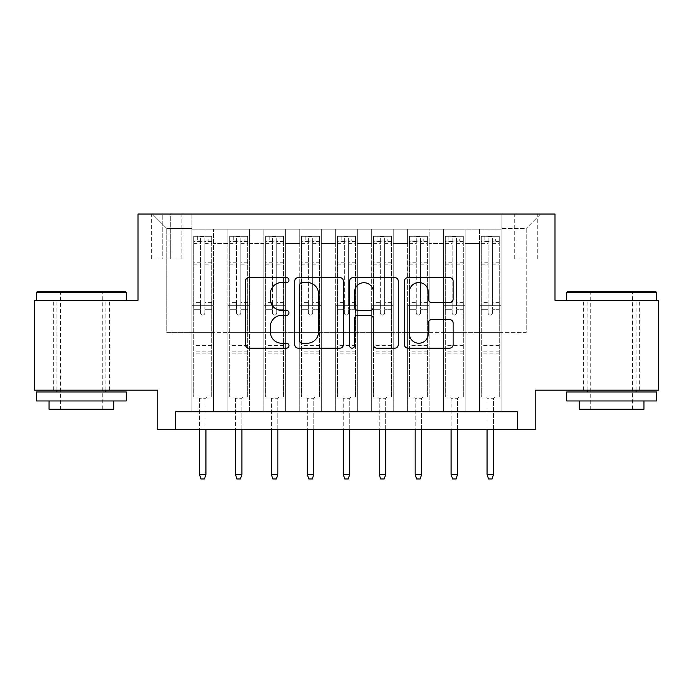 <?xml version="1.0" encoding="UTF-8"?>
<svg xmlns="http://www.w3.org/2000/svg" width="693" height="693" viewBox="0 0 693 693"><rect width="100%" height="100%" fill="white"/><g stroke="black" fill="none" stroke-linecap="round" stroke-linejoin="round"><path stroke-width="0.52" stroke-dasharray="3.46 2.6" d="M288.981 280.076A2.469 2.469 0 0 0 286.512 277.607L249.021 277.607A3.526 3.526 0 0 0 245.495 281.133L245.495 344.646A3.526 3.526 0 0 0 249.021 348.172L286.512 348.172A2.469 2.469 0 0 0 288.981 345.703A2.469 2.469 0 0 0 286.512 343.234L281.661 343.234A11.287 11.287 0 0 1 270.374 331.947L270.374 326.646A11.287 11.287 0 0 1 281.661 315.358L286.512 315.358A2.469 2.469 0 0 0 288.981 312.889A2.469 2.469 0 0 0 286.512 310.421L281.661 310.421A11.287 11.287 0 0 1 270.374 299.125L270.374 293.832A11.287 11.287 0 0 1 281.661 282.545L286.512 282.545A2.469 2.469 0 0 0 288.981 280.076M611.616 300.303L656.557 300.303L611.616 300.303M611.616 390.176L583.575 390.176L611.616 390.176M81.384 300.303L36.443 300.303L81.384 300.303M81.384 390.176L53.344 390.176L81.384 390.176M526.238 214.033L514.734 214.033L526.238 214.033M526.238 258.965L514.734 258.965L526.238 258.965M658.35 300.303L658.35 390.176L535.23 390.176L535.23 429.721L157.77 429.721L157.77 390.176L34.65 390.176L34.65 300.303L138.002 300.303L138.002 214.033L554.998 214.033L554.998 300.303L658.35 300.303M501.074 411.746L501.074 229.132L191.926 229.132L191.926 411.746L213.496 411.746L191.926 411.746L213.496 411.746L191.926 411.746L191.926 229.132L213.496 229.132L213.496 411.746L213.496 229.132L213.496 332.657L227.867 332.657L213.496 332.657L213.496 229.132L191.926 229.132L501.074 229.132L501.074 411.746L479.504 411.746L479.504 229.132L443.563 229.132L443.563 411.746L443.563 229.132L465.133 229.132L465.133 411.746L465.133 229.132L465.133 332.657L465.133 229.132L479.504 229.132L479.504 411.746L501.074 411.746L479.504 411.746L501.074 411.746L501.074 228.413L501.074 332.657L526.238 332.657L526.238 228.413L501.074 228.413L526.238 228.413L526.238 332.657L501.074 332.657L501.074 305.7L501.074 411.746M443.563 411.746L465.133 411.746L443.563 411.746L465.133 411.746L443.563 411.746L443.563 305.7L443.563 332.657L429.184 332.657L429.184 243.512L429.184 332.657L443.563 332.657L443.563 243.512L443.563 332.657L479.504 332.657L465.133 332.657L465.133 305.7L465.133 332.657L443.563 332.657L443.563 305.7L465.133 305.7L465.133 411.746L465.133 305.7L443.563 305.7L443.563 411.746M429.184 411.746L429.184 229.132L407.614 229.132L407.614 411.746L407.614 229.132L429.184 229.132L429.184 411.746L407.614 411.746L429.184 411.746L407.614 411.746L429.184 411.746L429.184 305.7L429.184 411.746M393.234 411.746L393.234 229.132L371.665 229.132L371.665 411.746L371.665 229.132L393.234 229.132L393.234 411.746L371.665 411.746L393.234 411.746L371.665 411.746L393.234 411.746L393.234 243.512L393.234 332.657L407.614 332.657L393.234 332.657L393.234 305.7L393.234 411.746M357.285 411.746L357.285 229.132L335.715 229.132L335.715 411.746L335.715 229.132L357.285 229.132L357.285 411.746L335.715 411.746L357.285 411.746L335.715 411.746L357.285 411.746L357.285 243.512L357.285 332.657L371.665 332.657L357.285 332.657L357.285 305.7L357.285 411.746M321.335 411.746L321.335 229.132L299.766 229.132L299.766 411.746L299.766 229.132L321.335 229.132L321.335 411.746L299.766 411.746L321.335 411.746L299.766 411.746L321.335 411.746L321.335 243.512L321.335 332.657L335.715 332.657L321.335 332.657L321.335 305.7L321.335 411.746M285.386 411.746L285.386 229.132L263.816 229.132L263.816 411.746L263.816 229.132L285.386 229.132L285.386 411.746L263.816 411.746L285.386 411.746L263.816 411.746L285.386 411.746L285.386 243.512L285.386 332.657L299.766 332.657L285.386 332.657L285.386 305.7L285.386 411.746M249.437 411.746L249.437 229.132L227.867 229.132L227.867 411.746L227.867 229.132L249.437 229.132L249.437 411.746L227.867 411.746L249.437 411.746L227.867 411.746L249.437 411.746L249.437 305.7L249.437 411.746M479.504 243.512L479.504 332.657L479.504 229.132L479.504 243.512L465.133 243.512L479.504 243.512M407.614 243.512L407.614 332.657L407.614 229.132L393.234 229.132L393.234 243.512L393.234 229.132L407.614 229.132L407.614 243.512L393.234 243.512L407.614 243.512M371.665 243.512L371.665 332.657L371.665 229.132L357.285 229.132L357.285 243.512L357.285 229.132L371.665 229.132L371.665 243.512L357.285 243.512L371.665 243.512M335.715 243.512L335.715 332.657L335.715 229.132L321.335 229.132L321.335 243.512L321.335 229.132L335.715 229.132L335.715 243.512L321.335 243.512L335.715 243.512M299.766 243.512L299.766 332.657L299.766 229.132L285.386 229.132L285.386 243.512L285.386 229.132L299.766 229.132L299.766 243.512L285.386 243.512L299.766 243.512M249.437 243.512L249.437 332.657L249.437 229.132L249.437 243.512L263.816 243.512L263.816 332.657L249.437 332.657L263.816 332.657L263.816 229.132L249.437 229.132L263.816 229.132L263.816 243.512L249.437 243.512M175.745 429.721L175.745 411.746L175.745 429.721L175.745 411.746L517.255 411.746L175.745 411.746L517.255 411.746L517.255 429.721M162.803 214.033L151.663 214.033L162.803 214.033L162.803 258.965L151.663 258.965L170.712 258.965L162.803 258.965L162.803 214.033M170.712 214.033L181.861 214.033L170.712 214.033L170.712 258.965L181.861 258.965L170.712 258.965L170.712 214.033M501.074 214.033L191.926 214.033L540.618 214.033L501.074 214.033L501.074 229.132L501.074 214.033M191.926 214.033L152.382 214.033L191.926 214.033L191.926 332.657L166.762 332.657L166.762 228.413L191.926 228.413L166.762 228.413L152.382 214.033L166.762 228.413L166.762 332.657L191.926 332.657L191.926 214.033M227.867 243.512L227.867 332.657L227.867 229.132L213.496 229.132L227.867 229.132L227.867 243.512L213.496 243.512L227.867 243.512M443.563 229.132L429.184 229.132L429.184 243.512L429.184 229.132L443.563 229.132L443.563 243.512L443.563 229.132M407.614 332.657L429.184 332.657L407.614 332.657L407.614 305.7L407.614 332.657M371.665 332.657L393.234 332.657L371.665 332.657L371.665 305.7L371.665 332.657M335.715 332.657L357.285 332.657L335.715 332.657L335.715 305.7L335.715 332.657M299.766 332.657L321.335 332.657L299.766 332.657L299.766 305.7L299.766 332.657M263.816 332.657L285.386 332.657L263.816 332.657L263.816 305.7L263.816 332.657M227.867 332.657L249.437 332.657L249.437 305.7L249.437 332.657L227.867 332.657L227.867 305.7L249.437 305.7L227.867 305.7L227.867 411.746L227.867 332.657M191.926 332.657L213.496 332.657L213.496 305.7L213.496 411.746L213.496 305.7L213.496 332.657L191.926 332.657L191.926 305.7L213.496 305.7L191.926 305.7L191.926 411.746L191.926 332.657M479.504 332.657L501.074 332.657L479.504 332.657L479.504 305.7L479.504 332.657M191.926 305.7L213.496 305.7L191.926 305.7M227.867 305.7L249.437 305.7L227.867 305.7M263.816 305.7L285.386 305.7L263.816 305.7L263.816 411.746L263.816 305.7L285.386 305.7L263.816 305.7M299.766 305.7L321.335 305.7L299.766 305.7L299.766 411.746L299.766 305.7L321.335 305.7L299.766 305.7M335.715 305.7L357.285 305.7L335.715 305.7L335.715 411.746L335.715 305.7L357.285 305.7L335.715 305.7M371.665 305.7L393.234 305.7L371.665 305.7L371.665 411.746L371.665 305.7L393.234 305.7L371.665 305.7M407.614 305.7L429.184 305.7L407.614 305.7L407.614 411.746L407.614 305.7L429.184 305.7L407.614 305.7M443.563 305.7L465.133 305.7L443.563 305.7M479.504 305.7L501.074 305.7L479.504 305.7L479.504 411.746L479.504 305.7L501.074 305.7L479.504 305.7M540.618 214.033L526.238 228.413L540.618 214.033M343.416 344.646L343.416 281.133A3.526 3.526 0 0 0 339.882 277.607L298.25 277.607A3.526 3.526 0 0 0 294.716 281.133L294.716 344.646A3.526 3.526 0 0 0 298.25 348.172L339.882 348.172A3.526 3.526 0 0 0 343.416 344.646M302.131 282.545A2.469 2.469 0 0 0 299.662 285.014L299.662 340.765A2.469 2.469 0 0 0 302.131 343.234L307.242 343.234A11.287 11.287 0 0 0 318.537 331.947L318.537 293.832A11.287 11.287 0 0 0 307.242 282.545L302.131 282.545M353.118 277.607L394.75 277.607A3.526 3.526 0 0 1 398.284 281.133L398.284 344.646A3.526 3.526 0 0 1 394.75 348.172L376.931 348.172A3.526 3.526 0 0 1 373.406 344.646L373.406 318.884A3.526 3.526 0 0 0 369.88 315.358L358.056 315.358A3.526 3.526 0 0 0 354.53 318.884L354.53 345.703A2.469 2.469 0 0 1 352.061 348.172A2.469 2.469 0 0 1 349.584 345.703L349.584 281.133A3.526 3.526 0 0 1 353.118 277.607M373.406 292.16A9.442 9.442 0 0 0 363.964 282.718A9.442 9.442 0 0 0 354.53 292.16L354.53 306.886A3.526 3.526 0 0 0 358.056 310.421L369.88 310.421A3.526 3.526 0 0 0 373.406 306.886L373.406 292.16M431.8 302.477L449.618 302.477A3.526 3.526 0 0 0 453.153 298.952L453.153 281.133A3.526 3.526 0 0 0 449.618 277.607L407.986 277.607A3.526 3.526 0 0 0 404.452 281.133L404.452 344.646A3.526 3.526 0 0 0 407.986 348.172L449.618 348.172A3.526 3.526 0 0 0 453.153 344.646L453.153 323.12A3.526 3.526 0 0 0 449.618 319.594L431.8 319.594A3.526 3.526 0 0 0 428.274 323.12L428.274 333.792A9.442 9.442 0 0 1 418.832 343.234A9.442 9.442 0 0 1 409.398 333.792L409.398 291.978A9.442 9.442 0 0 1 418.832 282.545A9.442 9.442 0 0 1 428.274 291.978L428.274 298.952A3.526 3.526 0 0 0 431.8 302.477M200.554 312.889A2.157 2.157 0 0 0 202.711 315.046A2.157 2.157 0 0 1 200.554 312.889L200.554 309.286L200.554 312.889M211.608 236.322L208.099 236.322L208.099 240.991L211.694 240.999L211.694 236.322L193.719 236.322L193.719 397.011L193.719 309.286L200.554 309.286L200.554 302.633L193.719 302.633M193.719 236.322L193.719 309.286L200.554 309.286L200.554 241.935C201.984 240.688 203.421 240.688 204.868 241.935L204.868 297.964L211.694 297.964L211.694 397.011L193.719 397.011L207.198 397.011L205.942 398.267L199.471 398.267L205.942 398.267L205.942 474.298L199.471 474.298L199.471 398.267L198.215 397.011L199.471 398.267L199.471 429.721M211.694 240.999L211.694 297.964M211.694 236.322L211.694 397.011L207.198 397.011L205.942 398.267L205.942 429.721M208.099 236.322L193.806 236.322M208.099 240.991L197.314 240.991L197.314 236.322M193.719 240.999L211.608 240.991M193.806 240.991L197.314 240.991M204.868 312.889A2.157 2.157 0 0 1 202.711 315.046A2.157 2.157 0 0 0 204.868 312.889L204.868 309.286L204.868 312.889M211.694 302.633L204.868 302.633L204.868 309.286L204.868 297.964M204.868 302.633L204.868 236.763L200.554 236.763L200.554 302.633M211.694 353.153L193.719 353.153M199.471 474.298L200.909 478.967L204.504 478.967L205.942 474.298M200.554 241.935L200.554 236.763M204.868 241.935L204.868 236.763M125.242 291.32L37.526 291.32M36.443 292.394L126.317 292.394M36.443 400.961L126.317 400.961M36.443 391.978L126.317 391.978M49.03 409.225L113.739 409.225M81.384 292.394L60.534 292.394L81.384 292.394M655.474 291.32L567.758 291.32M566.683 292.394L656.557 292.394M566.683 400.961L656.557 400.961M566.683 391.978L656.557 391.978M579.261 409.225L643.97 409.225M611.616 292.394L590.765 292.394L611.616 292.394M236.495 312.889A2.157 2.157 0 0 0 238.652 315.046A2.157 2.157 0 0 1 236.495 312.889L236.495 309.286L236.495 312.889M247.557 236.322L244.049 236.322L244.049 240.991L247.644 240.999L247.644 236.322L229.669 236.322L229.669 397.011L229.669 309.286L236.495 309.286L236.495 302.633L229.669 302.633M229.669 236.322L229.669 309.286L236.495 309.286L236.495 241.935C237.933 240.688 239.371 240.688 240.809 241.935L240.809 297.964L247.644 297.964L247.644 397.011L229.669 397.011L243.148 397.011L241.892 398.267L235.421 398.267L241.892 398.267L241.892 474.298L235.421 474.298L235.421 398.267L234.165 397.011L235.421 398.267L235.421 429.721M247.644 240.999L247.644 297.964M247.644 236.322L247.644 397.011L243.148 397.011L241.892 398.267L241.892 429.721M244.049 236.322L229.755 236.322M244.049 240.991L233.264 240.991L233.264 236.322M229.669 240.999L247.557 240.991M229.755 240.991L233.264 240.991M240.809 312.889A2.157 2.157 0 0 1 238.652 315.046A2.157 2.157 0 0 0 240.809 312.889L240.809 309.286L240.809 312.889M247.644 302.633L240.809 302.633L240.809 309.286L240.809 297.964M240.809 302.633L240.809 236.763L236.495 236.763L236.495 302.633M247.644 353.153L229.669 353.153M235.421 474.298L236.859 478.967L240.454 478.967L241.892 474.298M236.495 241.935L236.495 236.763M240.809 241.935L240.809 236.763M272.444 312.889A2.157 2.157 0 0 0 274.601 315.046A2.157 2.157 0 0 1 272.444 312.889L272.444 309.286L272.444 312.889M283.498 236.322L279.998 236.322L279.998 240.991L283.593 240.999L283.593 236.322L265.618 236.322L265.618 397.011L265.618 309.286L272.444 309.286L272.444 302.633L265.618 302.633M265.618 236.322L265.618 309.286L272.444 309.286L272.444 241.935C273.882 240.688 275.32 240.688 276.758 241.935L276.758 297.964L283.593 297.964L283.593 397.011L265.618 397.011L279.097 397.011L277.841 398.267L271.37 398.267L277.841 398.267L277.841 474.298L271.37 474.298L271.37 398.267L270.114 397.011L271.37 398.267L271.37 429.721M283.593 240.999L283.593 297.964M283.593 236.322L283.593 397.011L279.097 397.011L277.841 398.267L277.841 429.721M279.998 236.322L265.705 236.322M279.998 240.991L269.213 240.991L269.213 236.322M265.618 240.999L283.498 240.991M265.705 240.991L269.213 240.991M276.758 312.889A2.157 2.157 0 0 1 274.601 315.046A2.157 2.157 0 0 0 276.758 312.889L276.758 309.286L276.758 312.889M283.593 302.633L276.758 302.633L276.758 309.286L276.758 297.964M276.758 302.633L276.758 236.763L272.444 236.763L272.444 302.633M283.593 353.153L265.618 353.153M271.37 474.298L272.808 478.967L276.403 478.967L277.841 474.298M272.444 241.935L272.444 236.763M276.758 241.935L276.758 236.763M308.394 312.889A2.157 2.157 0 0 0 310.551 315.046A2.157 2.157 0 0 1 308.394 312.889L308.394 309.286L308.394 312.889M319.447 236.322L315.947 236.322L315.947 240.991L319.542 240.999L319.542 236.322L301.568 236.322L301.568 397.011L301.568 309.286L308.394 309.286L308.394 302.633L301.568 302.633M301.568 236.322L301.568 309.286L308.394 309.286L308.394 241.935C309.832 240.688 311.27 240.688 312.708 241.935L312.708 297.964L319.542 297.964L319.542 397.011L301.568 397.011L315.046 397.011L313.79 398.267L307.32 398.267L313.79 398.267L313.79 474.298L307.32 474.298L307.32 398.267L306.055 397.011L307.32 398.267L307.32 429.721M319.542 240.999L319.542 297.964M319.542 236.322L319.542 397.011L315.046 397.011L313.79 398.267L313.79 429.721M315.947 236.322L301.654 236.322M315.947 240.991L305.163 240.991L305.163 236.322M301.568 240.999L319.447 240.991M301.654 240.991L305.163 240.991M312.708 312.889A2.157 2.157 0 0 1 310.551 315.046A2.157 2.157 0 0 0 312.708 312.889L312.708 309.286L312.708 312.889M319.542 302.633L312.708 302.633L312.708 309.286L312.708 297.964M312.708 302.633L312.708 236.763L308.394 236.763L308.394 302.633M319.542 353.153L301.568 353.153M307.32 474.298L308.757 478.967L312.352 478.967L313.79 474.298M308.394 241.935L308.394 236.763M312.708 241.935L312.708 236.763M344.343 312.889A2.157 2.157 0 0 0 346.5 315.046A2.157 2.157 0 0 1 344.343 312.889L344.343 309.286L344.343 312.889M355.396 236.322L351.888 236.322L351.888 240.991L355.483 240.999L355.483 236.322L337.517 236.322L337.517 397.011L337.517 309.286L344.343 309.286L344.343 302.633L337.517 302.633M337.517 236.322L337.517 309.286L344.343 309.286L344.343 241.935C345.781 240.688 347.219 240.688 348.657 241.935L348.657 297.964L355.483 297.964L355.483 397.011L337.517 397.011L350.996 397.011L349.731 398.267L343.269 398.267L349.731 398.267L349.731 474.298L343.269 474.298L343.269 398.267L342.004 397.011L343.269 398.267L343.269 429.721M355.483 240.999L355.483 297.964M355.483 236.322L355.483 397.011L350.996 397.011L349.731 398.267L349.731 429.721M351.888 236.322L337.604 236.322M351.888 240.991L341.112 240.991L341.112 236.322M337.517 240.999L355.396 240.991M337.604 240.991L341.112 240.991M348.657 312.889A2.157 2.157 0 0 1 346.5 315.046A2.157 2.157 0 0 0 348.657 312.889L348.657 309.286L348.657 312.889M355.483 302.633L348.657 302.633L348.657 309.286L348.657 297.964M348.657 302.633L348.657 236.763L344.343 236.763L344.343 302.633M355.483 353.153L337.517 353.153M343.269 474.298L344.707 478.967L348.293 478.967L349.731 474.298M344.343 241.935L344.343 236.763M348.657 241.935L348.657 236.763M380.292 312.889A2.157 2.157 0 0 0 382.449 315.046A2.157 2.157 0 0 1 380.292 312.889L380.292 309.286L380.292 312.889M391.346 236.322L387.837 236.322L387.837 240.991L391.432 240.999L391.432 236.322L373.458 236.322L373.458 397.011L373.458 309.286L380.292 309.286L380.292 302.633L373.458 302.633M373.458 236.322L373.458 309.286L380.292 309.286L380.292 241.935C381.722 240.688 383.16 240.688 384.606 241.935L384.606 297.964L391.432 297.964L391.432 397.011L373.458 397.011L386.945 397.011L385.68 398.267L379.21 398.267L385.68 398.267L385.68 474.298L379.21 474.298L379.21 398.267L377.954 397.011L379.21 398.267L379.21 429.721M391.432 240.999L391.432 297.964M391.432 236.322L391.432 397.011L386.945 397.011L385.68 398.267L385.68 429.721M387.837 236.322L373.553 236.322M387.837 240.991L377.053 240.991L377.053 236.322M373.458 240.999L391.346 240.991M373.553 240.991L377.053 240.991M384.606 312.889A2.157 2.157 0 0 1 382.449 315.046A2.157 2.157 0 0 0 384.606 312.889L384.606 309.286L384.606 312.889M391.432 302.633L384.606 302.633L384.606 309.286L384.606 297.964M384.606 302.633L384.606 236.763L380.292 236.763L380.292 302.633M391.432 353.153L373.458 353.153M379.21 474.298L380.648 478.967L384.243 478.967L385.68 474.298M380.292 241.935L380.292 236.763M384.606 241.935L384.606 236.763M416.242 312.889A2.157 2.157 0 0 0 418.399 315.046A2.157 2.157 0 0 1 416.242 312.889L416.242 309.286L416.242 312.889M427.295 236.322L423.787 236.322L423.787 240.991L427.382 240.999L427.382 236.322L409.407 236.322L409.407 397.011L409.407 309.286L416.242 309.286L416.242 302.633L409.407 302.633M409.407 236.322L409.407 309.286L416.242 309.286L416.242 241.935C417.671 240.688 419.109 240.688 420.556 241.935L420.556 297.964L427.382 297.964L427.382 397.011L409.407 397.011L422.886 397.011L421.63 398.267L415.159 398.267L421.63 398.267L421.63 474.298L415.159 474.298L415.159 398.267L413.903 397.011L415.159 398.267L415.159 429.721M427.382 240.999L427.382 297.964M427.382 236.322L427.382 397.011L422.886 397.011L421.63 398.267L421.63 429.721M423.787 236.322L409.502 236.322M423.787 240.991L413.002 240.991L413.002 236.322M409.407 240.999L427.295 240.991M409.502 240.991L413.002 240.991M420.556 312.889A2.157 2.157 0 0 1 418.399 315.046A2.157 2.157 0 0 0 420.556 312.889L420.556 309.286L420.556 312.889M427.382 302.633L420.556 302.633L420.556 309.286L420.556 297.964M420.556 302.633L420.556 236.763L416.242 236.763L416.242 302.633M427.382 353.153L409.407 353.153M415.159 474.298L416.597 478.967L420.192 478.967L421.63 474.298M416.242 241.935L416.242 236.763M420.556 241.935L420.556 236.763M452.191 312.889A2.157 2.157 0 0 0 454.348 315.046A2.157 2.157 0 0 1 452.191 312.889L452.191 309.286L452.191 312.889M463.245 236.322L459.736 236.322L459.736 240.991L463.331 240.999L463.331 236.322L445.356 236.322L445.356 397.011L445.356 309.286L452.191 309.286L452.191 302.633L445.356 302.633M445.356 236.322L445.356 309.286L452.191 309.286L452.191 241.935C453.62 240.688 455.058 240.688 456.505 241.935L456.505 297.964L463.331 297.964L463.331 397.011L445.356 397.011L458.835 397.011L457.579 398.267L451.108 398.267L457.579 398.267L457.579 474.298L451.108 474.298L451.108 398.267L449.852 397.011L451.108 398.267L451.108 429.721M463.331 240.999L463.331 297.964M463.331 236.322L463.331 397.011L458.835 397.011L457.579 398.267L457.579 429.721M459.736 236.322L445.443 236.322M459.736 240.991L448.951 240.991L448.951 236.322M445.356 240.999L463.245 240.991M445.443 240.991L448.951 240.991M456.505 312.889A2.157 2.157 0 0 1 454.348 315.046A2.157 2.157 0 0 0 456.505 312.889L456.505 309.286L456.505 312.889M463.331 302.633L456.505 302.633L456.505 309.286L456.505 297.964M456.505 302.633L456.505 236.763L452.191 236.763L452.191 302.633M463.331 353.153L445.356 353.153M451.108 474.298L452.546 478.967L456.141 478.967L457.579 474.298M452.191 241.935L452.191 236.763M456.505 241.935L456.505 236.763M488.132 312.889A2.157 2.157 0 0 0 490.289 315.046A2.157 2.157 0 0 1 488.132 312.889L488.132 309.286L488.132 312.889M499.194 236.322L495.686 236.322L495.686 240.991L499.281 240.999L499.281 236.322L481.306 236.322L481.306 397.011L481.306 309.286L488.132 309.286L488.132 302.633L481.306 302.633M481.306 236.322L481.306 309.286L488.132 309.286L488.132 241.935C489.57 240.688 491.008 240.688 492.446 241.935L492.446 297.964L499.281 297.964L499.281 397.011L481.306 397.011L494.785 397.011L493.529 398.267L487.058 398.267L493.529 398.267L493.529 474.298L487.058 474.298L487.058 398.267L485.802 397.011L487.058 398.267L487.058 429.721M499.281 240.999L499.281 297.964M499.281 236.322L499.281 397.011L494.785 397.011L493.529 398.267L493.529 429.721M495.686 236.322L481.392 236.322M495.686 240.991L484.901 240.991L484.901 236.322M481.306 240.999L499.194 240.991M481.392 240.991L484.901 240.991M492.446 312.889A2.157 2.157 0 0 1 490.289 315.046A2.157 2.157 0 0 0 492.446 312.889L492.446 309.286L492.446 312.889M499.281 302.633L492.446 302.633L492.446 309.286L492.446 297.964M492.446 302.633L492.446 236.763L488.132 236.763L488.132 302.633M499.281 353.153L481.306 353.153M487.058 474.298L488.496 478.967L492.091 478.967L493.529 474.298M488.132 241.935L488.132 236.763M492.446 241.935L492.446 236.763M443.563 243.512L429.184 243.512L443.563 243.512M211.694 345.599L193.719 345.599M211.694 309.286L204.868 309.286L211.694 309.286M193.719 297.964L200.554 297.964M200.554 262.786L193.719 262.786M211.694 262.786L204.868 262.786M193.719 264.882L200.554 264.882M204.868 264.882L211.694 264.882M200.554 241.562L193.719 241.562M193.719 243.667L200.554 243.667M211.694 241.562L204.868 241.562M204.868 243.667L211.694 243.667M211.694 351.126L193.719 351.126M247.644 345.599L229.669 345.599M247.644 309.286L240.809 309.286L247.644 309.286M229.669 297.964L236.495 297.964M236.495 262.786L229.669 262.786M247.644 262.786L240.809 262.786M229.669 264.882L236.495 264.882M240.809 264.882L247.644 264.882M236.495 241.562L229.669 241.562M229.669 243.667L236.495 243.667M247.644 241.562L240.809 241.562M240.809 243.667L247.644 243.667M247.644 351.126L229.669 351.126M283.593 345.599L265.618 345.599M283.593 309.286L276.758 309.286L283.593 309.286M265.618 297.964L272.444 297.964M272.444 262.786L265.618 262.786M283.593 262.786L276.758 262.786M265.618 264.882L272.444 264.882M276.758 264.882L283.593 264.882M272.444 241.562L265.618 241.562M265.618 243.667L272.444 243.667M283.593 241.562L276.758 241.562M276.758 243.667L283.593 243.667M283.593 351.126L265.618 351.126M319.542 345.599L301.568 345.599M319.542 309.286L312.708 309.286L319.542 309.286M301.568 297.964L308.394 297.964M308.394 262.786L301.568 262.786M319.542 262.786L312.708 262.786M301.568 264.882L308.394 264.882M312.708 264.882L319.542 264.882M308.394 241.562L301.568 241.562M301.568 243.667L308.394 243.667M319.542 241.562L312.708 241.562M312.708 243.667L319.542 243.667M319.542 351.126L301.568 351.126M355.483 345.599L337.517 345.599M355.483 309.286L348.657 309.286L355.483 309.286M337.517 297.964L344.343 297.964M344.343 262.786L337.517 262.786M355.483 262.786L348.657 262.786M337.517 264.882L344.343 264.882M348.657 264.882L355.483 264.882M344.343 241.562L337.517 241.562M337.517 243.667L344.343 243.667M355.483 241.562L348.657 241.562M348.657 243.667L355.483 243.667M355.483 351.126L337.517 351.126M391.432 345.599L373.458 345.599M391.432 309.286L384.606 309.286L391.432 309.286M373.458 297.964L380.292 297.964M380.292 262.786L373.458 262.786M391.432 262.786L384.606 262.786M373.458 264.882L380.292 264.882M384.606 264.882L391.432 264.882M380.292 241.562L373.458 241.562M373.458 243.667L380.292 243.667M391.432 241.562L384.606 241.562M384.606 243.667L391.432 243.667M391.432 351.126L373.458 351.126M427.382 345.599L409.407 345.599M427.382 309.286L420.556 309.286L427.382 309.286M409.407 297.964L416.242 297.964M416.242 262.786L409.407 262.786M427.382 262.786L420.556 262.786M409.407 264.882L416.242 264.882M420.556 264.882L427.382 264.882M416.242 241.562L409.407 241.562M409.407 243.667L416.242 243.667M427.382 241.562L420.556 241.562M420.556 243.667L427.382 243.667M427.382 351.126L409.407 351.126M463.331 345.599L445.356 345.599M463.331 309.286L456.505 309.286L463.331 309.286M445.356 297.964L452.191 297.964M452.191 262.786L445.356 262.786M463.331 262.786L456.505 262.786M445.356 264.882L452.191 264.882M456.505 264.882L463.331 264.882M452.191 241.562L445.356 241.562M445.356 243.667L452.191 243.667M463.331 241.562L456.505 241.562M456.505 243.667L463.331 243.667M463.331 351.126L445.356 351.126M499.281 345.599L481.306 345.599M499.281 309.286L492.446 309.286L499.281 309.286M481.306 297.964L488.132 297.964M488.132 262.786L481.306 262.786M499.281 262.786L492.446 262.786M481.306 264.882L488.132 264.882M492.446 264.882L499.281 264.882M488.132 241.562L481.306 241.562M481.306 243.667L488.132 243.667M499.281 241.562L492.446 241.562M492.446 243.667L499.281 243.667M499.281 351.126L481.306 351.126M583.575 390.176L583.575 300.303M53.344 390.176L53.344 300.303M514.734 258.965L514.734 214.033M151.663 258.965L151.663 214.033M181.861 258.965L181.861 214.033M537.742 258.965L537.742 214.033M109.425 390.176L109.425 300.303M639.656 390.176L639.656 300.303M102.235 409.225L102.235 292.394L103.309 291.32M56.939 390.176L56.939 300.303M105.83 390.176L105.83 300.303M59.451 291.32L60.534 292.394L60.534 409.225M632.466 409.225L632.466 292.394L633.549 291.32M587.17 390.176L587.17 300.303M636.061 390.176L636.061 300.303M589.691 291.32L590.765 292.394L590.765 409.225"/><path stroke-width="1.04" d="M288.981 280.076A2.469 2.469 0 0 0 286.512 277.607L249.021 277.607A3.526 3.526 0 0 0 245.495 281.133L245.495 344.646A3.526 3.526 0 0 0 249.021 348.172L286.512 348.172A2.469 2.469 0 0 0 288.981 345.703A2.469 2.469 0 0 0 286.512 343.234L281.661 343.234A11.287 11.287 0 0 1 270.374 331.947L270.374 326.646A11.287 11.287 0 0 1 281.661 315.358L286.512 315.358A2.469 2.469 0 0 0 288.981 312.889A2.469 2.469 0 0 0 286.512 310.421L281.661 310.421A11.287 11.287 0 0 1 270.374 299.125L270.374 293.832A11.287 11.287 0 0 1 281.661 282.545L286.512 282.545A2.469 2.469 0 0 0 288.981 280.076M449.618 302.477A3.526 3.526 0 0 0 453.153 298.952L453.153 281.133A3.526 3.526 0 0 0 449.618 277.607L407.986 277.607A3.526 3.526 0 0 0 404.452 281.133L404.452 344.646A3.526 3.526 0 0 0 407.986 348.172L449.618 348.172A3.526 3.526 0 0 0 453.153 344.646L453.153 323.12A3.526 3.526 0 0 0 449.618 319.594L431.8 319.594A3.526 3.526 0 0 0 428.274 323.12L428.274 333.792A9.442 9.442 0 0 1 418.832 343.234A9.442 9.442 0 0 1 409.398 333.792L409.398 291.978A9.442 9.442 0 0 1 418.832 282.545A9.442 9.442 0 0 1 428.274 291.978L428.274 298.952A3.526 3.526 0 0 0 431.8 302.477L449.618 302.477M517.255 429.721L535.23 429.721L535.23 390.176L658.35 390.176L658.35 300.303L554.998 300.303L554.998 214.033L138.002 214.033L138.002 300.303L34.65 300.303L34.65 390.176L157.77 390.176L157.77 429.721L517.255 429.721L517.255 411.746L175.745 411.746L175.745 429.721M343.416 281.133A3.526 3.526 0 0 0 339.882 277.607L298.25 277.607A3.526 3.526 0 0 0 294.716 281.133L294.716 344.646A3.526 3.526 0 0 0 298.25 348.172L339.882 348.172A3.526 3.526 0 0 0 343.416 344.646L343.416 281.133M353.118 277.607L394.75 277.607A3.526 3.526 0 0 1 398.284 281.133L398.284 344.646A3.526 3.526 0 0 1 394.75 348.172L376.931 348.172A3.526 3.526 0 0 1 373.406 344.646L373.406 318.884A3.526 3.526 0 0 0 369.88 315.358L358.056 315.358A3.526 3.526 0 0 0 354.53 318.884L354.53 345.703A2.469 2.469 0 0 1 352.061 348.172A2.469 2.469 0 0 1 349.584 345.703L349.584 281.133A3.526 3.526 0 0 1 353.118 277.607M302.131 282.545A2.469 2.469 0 0 0 299.662 285.014L299.662 340.765A2.469 2.469 0 0 0 302.131 343.234L307.242 343.234A11.287 11.287 0 0 0 318.537 331.947L318.537 293.832A11.287 11.287 0 0 0 307.242 282.545L302.131 282.545M373.406 292.16A9.442 9.442 0 0 0 363.964 282.718A9.442 9.442 0 0 0 354.53 292.16L354.53 306.886A3.526 3.526 0 0 0 358.056 310.421L369.88 310.421A3.526 3.526 0 0 0 373.406 306.886L373.406 292.16M205.942 474.298L204.504 478.967L200.909 478.967L199.471 474.298L205.942 474.298L205.942 429.721M199.471 474.298L199.471 429.721M37.526 291.32L125.242 291.32L126.317 292.394L36.443 292.394L37.526 291.32M81.384 400.961L36.443 400.961L36.443 391.978L126.317 391.978L126.317 400.961L81.384 400.961M113.739 400.961L113.739 409.225L49.03 409.225L49.03 400.961M567.758 291.32L655.474 291.32L656.557 292.394L566.683 292.394L567.758 291.32M611.616 400.961L566.683 400.961L566.683 391.978L656.557 391.978L656.557 400.961L611.616 400.961M643.97 400.961L643.97 409.225L579.261 409.225L579.261 400.961M241.892 474.298L240.454 478.967L236.859 478.967L235.421 474.298L241.892 474.298L241.892 429.721M235.421 474.298L235.421 429.721M277.841 474.298L276.403 478.967L272.808 478.967L271.37 474.298L277.841 474.298L277.841 429.721M271.37 474.298L271.37 429.721M313.79 474.298L312.352 478.967L308.757 478.967L307.32 474.298L313.79 474.298L313.79 429.721M307.32 474.298L307.32 429.721M349.731 474.298L348.293 478.967L344.707 478.967L343.269 474.298L349.731 474.298L349.731 429.721M343.269 474.298L343.269 429.721M385.68 474.298L384.243 478.967L380.648 478.967L379.21 474.298L385.68 474.298L385.68 429.721M379.21 474.298L379.21 429.721M421.63 474.298L420.192 478.967L416.597 478.967L415.159 474.298L421.63 474.298L421.63 429.721M415.159 474.298L415.159 429.721M457.579 474.298L456.141 478.967L452.546 478.967L451.108 474.298L457.579 474.298L457.579 429.721M451.108 474.298L451.108 429.721M493.529 474.298L492.091 478.967L488.496 478.967L487.058 474.298L493.529 474.298L493.529 429.721M487.058 474.298L487.058 429.721M36.443 300.303L36.443 292.394M56.939 391.978L56.939 390.176M105.83 391.978L105.83 390.176M126.317 300.303L126.317 292.394M566.683 300.303L566.683 292.394M587.17 391.978L587.17 390.176M636.061 391.978L636.061 390.176M656.557 300.303L656.557 292.394"/></g></svg>

